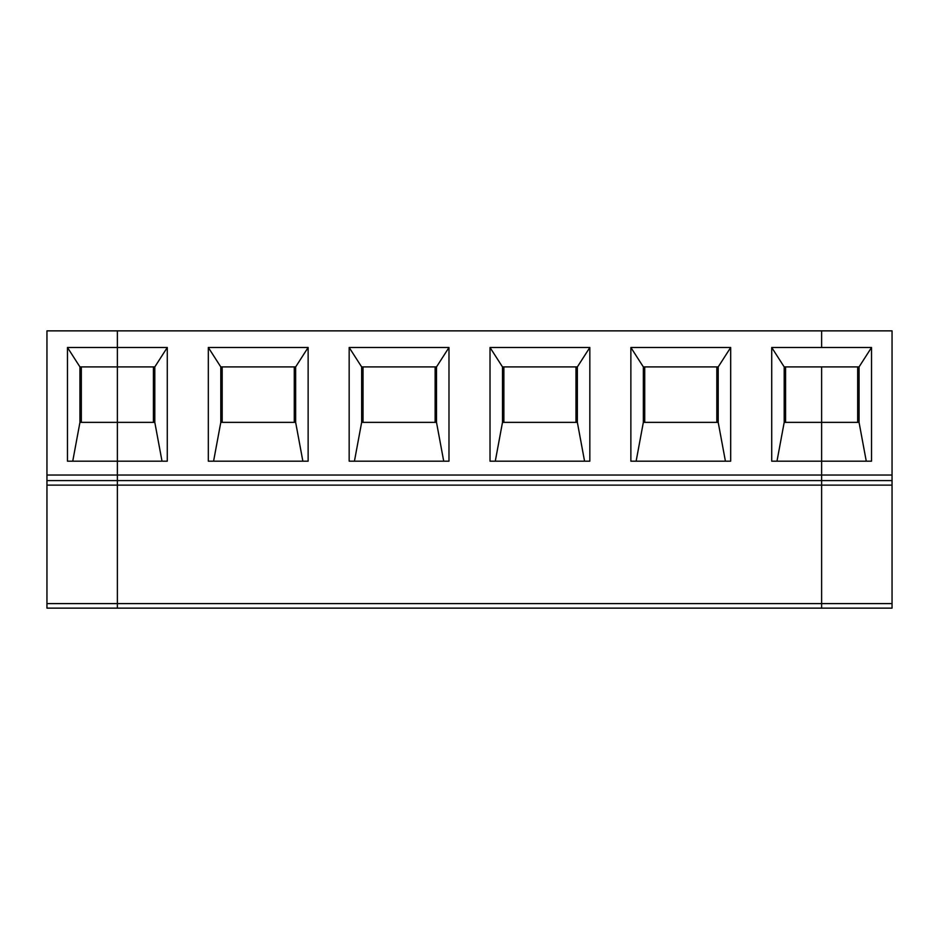 <?xml version="1.0" encoding="UTF-8"?>
<svg xmlns="http://www.w3.org/2000/svg" width="939" height="939" viewBox="0 0 939 939"><rect width="100%" height="100%" fill="white"/><g stroke="black" fill="none" stroke-linecap="round" stroke-linejoin="round"><path stroke-width="1.41" d="M72.737 461.178L79.944 422.362L117.375 422.362L117.375 475.04L46.95 475.04L46.95 330.868L117.375 330.868L117.375 347.5L67.467 347.5L67.467 461.178L167.283 461.178L167.283 347.5L117.375 347.5L117.375 480.592L46.95 480.592L46.95 475.04M46.95 485.123L46.95 480.592L117.375 480.592L117.375 608.132L46.95 608.132L46.95 485.123L117.375 485.123L117.375 603.601L821.625 603.601L821.625 485.123L892.05 485.123L892.05 330.868L117.375 330.868L117.375 366.914L79.944 366.914L67.467 347.5M81.329 366.914L81.329 422.362M79.944 366.914L79.944 422.362M46.95 608.132L821.625 608.132L821.625 485.123L117.375 485.123L117.375 480.592L46.95 480.592L117.375 480.592L117.375 475.04L821.625 475.04L821.625 461.178L871.533 461.178L871.533 347.5L821.625 347.5L821.625 330.868L821.625 347.5L771.717 347.5L771.717 461.178L821.625 461.178L821.625 366.914L859.056 366.914L859.056 422.362L866.263 461.178M857.671 422.362L857.671 366.914M892.05 480.592L821.625 480.592L821.625 422.362L859.056 422.362M892.05 485.123L892.05 608.132L117.375 608.132L117.375 603.601L46.95 603.601M892.05 475.04L821.625 475.04L821.625 485.123L821.625 480.592L117.375 480.592M871.533 347.5L859.056 366.914M821.625 366.914L821.625 422.362L784.194 422.362L784.194 366.914L821.625 366.914M892.05 603.601L821.625 603.601L821.625 608.132M308.133 347.5L208.317 347.5L208.317 461.178L308.133 461.178L308.133 347.5L295.656 366.914L295.656 422.362L302.863 461.178M294.271 422.362L294.271 366.914M354.437 461.178L361.644 422.362L361.644 366.914L436.506 366.914L436.506 422.362L443.713 461.178M363.029 366.914L363.029 422.362M435.121 422.362L435.121 366.914M361.644 422.362L436.506 422.362M361.644 366.914L349.167 347.5L349.167 461.178L448.983 461.178L448.983 347.5L436.506 366.914M448.983 347.5L349.167 347.5M495.287 461.178L502.494 422.362L502.494 366.914L577.356 366.914L577.356 422.362L584.563 461.178M503.879 366.914L503.879 422.362M575.971 422.362L575.971 366.914M502.494 422.362L577.356 422.362M502.494 366.914L490.017 347.5L490.017 461.178L589.833 461.178L589.833 347.5L577.356 366.914M589.833 347.5L490.017 347.5M636.137 461.178L643.344 422.362L643.344 366.914L718.206 366.914L718.206 422.362L725.413 461.178M644.729 366.914L644.729 422.362M716.821 422.362L716.821 366.914M643.344 422.362L718.206 422.362M643.344 366.914L630.867 347.5L630.867 461.178L730.683 461.178L730.683 347.5L718.206 366.914M730.683 347.5L630.867 347.5M785.579 366.914L785.579 422.362M776.987 461.178L784.194 422.362M784.194 366.914L771.717 347.5M208.317 347.5L220.794 366.914L295.656 366.914M213.587 461.178L220.794 422.362L295.656 422.362M222.179 366.914L222.179 422.362M220.794 366.914L220.794 422.362M167.283 347.5L154.806 366.914L117.375 366.914L117.375 422.362L154.806 422.362L162.013 461.178M153.421 422.362L153.421 366.914M154.806 366.914L154.806 422.362"/></g></svg>
